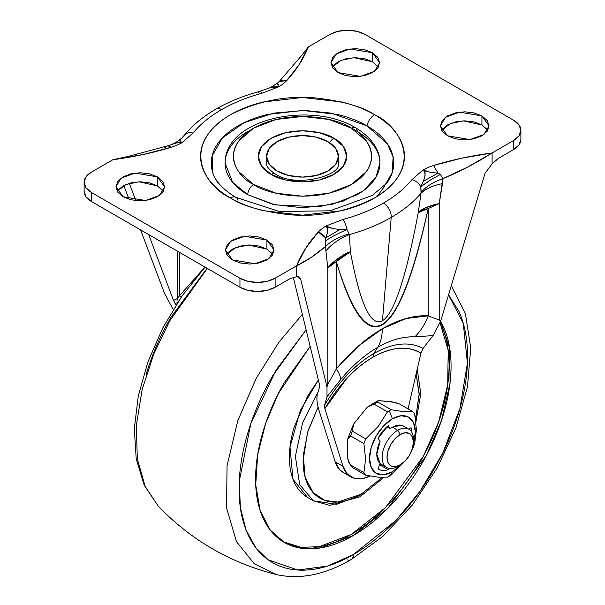 <?xml version="1.0" encoding="UTF-8"?>
<svg xmlns="http://www.w3.org/2000/svg" width="605" height="605" viewBox="0 0 605 605"><rect width="100%" height="100%" fill="white"/><g stroke="black" fill="none" stroke-linecap="round" stroke-linejoin="round"><path stroke-width="0.91" d="M404.321 426.654A22.113 12.765 120 0 0 392.441 427.198L397.765 430.276L400.208 434.503A18.657 10.777 -60 0 1 413.404 442.126A18.657 10.777 -60 0 1 400.208 464.98A18.657 10.777 -60 0 1 387.018 457.357A18.657 10.777 -60 0 1 400.208 434.503L397.765 430.276A22.113 12.765 120 0 0 382.133 457.357A22.113 12.765 120 0 0 397.765 466.387L405.259 460.904L409.54 455.126L412.398 448.532L413.404 442.126L412.398 436.878L409.54 433.581L405.259 432.749L400.208 434.503L395.163 438.58L390.883 444.357L388.024 450.952L387.018 457.357L388.024 462.613L390.883 465.903L395.163 466.735L400.208 464.98L397.765 466.387A22.113 12.765 -60 0 1 385.325 466.455A22.113 12.765 -60 0 1 383.759 448.403A22.113 12.765 -60 0 1 397.765 430.276L392.441 427.198A22.113 12.765 120 0 0 390.27 428.627L386.981 426.729L390.27 428.627A22.113 12.765 -60 0 1 392.441 427.198L401.183 425.239L403.966 426.374M380.114 441.264A22.113 12.765 120 0 0 380.114 463.483L376.802 454.279L380.114 441.264L378.034 438.307A27.641 15.957 -60 0 1 388.191 425.67L390.27 428.627L388.191 425.67L378.034 438.307L380.114 441.264M392.441 471.726L389.31 476.173A40.081 23.141 120 0 0 391.14 475.046A40.081 23.141 -60 0 1 389.31 476.173A40.081 23.141 -60 0 1 387.48 477.163L378.261 477.171L365.73 475.227L352.443 467.552L365.73 475.227A40.081 23.141 -60 0 1 363.9 472.618L350.605 464.942A40.081 23.141 120 0 0 352.443 467.552A40.081 23.141 -60 0 1 350.605 464.942L348.79 462.288L347.482 456.858L347.701 439.185L350.605 435.948L363.9 443.624A40.081 23.141 -60 0 1 365.73 438.897L378.337 426.306L387.48 411.846L374.185 404.178A40.081 23.141 -60 0 1 377.853 402.06A40.081 23.141 120 0 0 374.185 404.178L369.39 405.668L366.35 408.231L354.023 423.56L366.35 408.231L367.946 406.779L374.185 404.178L387.48 411.846A40.081 23.141 -60 0 1 389.31 410.719L392.441 418.781A32.42 18.717 -60 0 1 413.291 444.221L415.363 432.015L413.616 422.895L408.647 417.178L401.213 415.733L392.441 418.781L383.668 425.859L376.227 435.895L371.258 447.352L369.511 458.492L371.258 467.612L376.227 473.329L383.668 474.774L392.441 471.726A32.42 18.717 -60 0 1 369.511 458.492A32.42 18.717 -60 0 1 392.441 418.781L389.31 410.719A40.081 23.141 120 0 0 387.48 411.846L378.337 426.306L365.73 438.897A40.081 23.141 120 0 0 363.9 443.624L365.594 459.097L363.9 472.618A40.081 23.141 120 0 0 365.73 475.227L378.261 477.171L387.48 477.163A40.081 23.141 120 0 0 389.31 476.173L392.441 471.726L401.97 463.831M378.034 468.83L380.114 463.483L378.034 468.83A27.641 15.957 -60 0 0 388.191 469.737L388.758 468.293L388.191 469.737C384.213 470.977 380.825 470.675 378.034 468.83L378.617 469.193M408.685 429.104L411.082 427.72A27.641 15.957 -60 0 1 411.945 432.522L411.082 427.72L408.685 429.104M379.433 400.676L391.76 401.773L399.595 404.004L412.89 411.672A40.081 23.141 -60 0 1 414.72 414.281A40.081 23.141 120 0 0 412.89 411.672L403.747 411.68L391.14 409.729L377.853 402.06L377.822 400.828L379.433 400.676L377.822 400.828L377.853 402.06L391.14 409.729A40.081 23.141 120 0 0 389.31 410.719A40.081 23.141 -60 0 1 391.14 409.729L403.747 411.68L412.89 411.672L399.595 404.004L394.8 402.378L379.433 400.676M354.023 423.56L352.412 426.676L352.443 431.221L365.73 438.897L352.443 431.221A40.081 23.141 120 0 0 350.605 435.948A40.081 23.141 -60 0 1 352.443 431.221L353.479 424.483M416.414 429.762L414.72 443.276A40.081 23.141 -60 0 1 412.89 448.002A40.081 23.141 120 0 0 414.72 443.276L416.414 429.762L414.72 414.281L415.582 419.28M391.14 475.046L403.958 462.182L391.14 475.046M412.043 449.659L412.89 448.002L412.043 449.651M413.404 442.126L413.404 439.306A22.113 12.765 120 0 0 397.765 430.276A22.113 12.765 -60 0 1 410.213 430.208A22.113 12.765 -60 0 1 413.351 440.795M352.443 467.552L352.329 466.342M363.9 443.624L350.605 435.948L348.162 437.642L347.482 440.425L347.482 456.858L348.094 460.178L350.605 464.942L363.9 472.618L365.594 459.097L363.9 443.624M380.817 464.08L380.371 465.222L388.191 469.737L380.371 465.222L380.817 464.08M379.32 465.525L380.371 465.222A27.641 15.957 120 0 1 379.32 465.525M324.87 408.609L324.575 405.252C338.407 382.042 354.817 364.792 373.814 353.509L372.892 357.23C354.114 368.437 338.112 385.574 324.877 408.625L342.99 466.342L335.17 461.827L319.062 410.492C316.838 403.399 316.332 397.787 317.549 393.666L319.584 387.003L319.531 384.75L293.259 277.173L319.531 384.75L319.584 387.003L317.549 393.666C316.362 398.03 316.869 403.633 319.062 410.492L335.17 461.827A44.225 25.539 120 0 0 343.065 472.331M167.88 145.767L171.389 147.227A66.346 38.304 0 0 0 181.818 142.833L193.018 133.07C200.21 124.305 209.731 116.485 221.574 109.618A11.056 6.383 -120 0 0 216.03 109.074A11.056 6.383 60 0 1 221.574 109.618C233.477 102.774 247.014 97.276 262.199 93.132A11.056 3.849 -105.2 0 0 259.227 91.506A11.056 3.849 74.8 0 1 262.199 93.132C247.014 97.276 233.477 102.774 221.574 109.618C209.731 116.485 200.21 124.305 193.018 133.07L181.818 142.833A66.346 38.304 180 0 1 171.389 147.227L143.196 154.502L112.901 159.72L91.393 172.138L112.901 159.72C133.796 156.929 153.299 152.762 171.389 147.227L167.827 145.782L128.623 156.324L112.901 159.72M327.002 396.797L327.002 386.935L327.812 384.334L327.002 386.935L300.791 279.616L298.31 276.636L300.791 279.616L299.762 277.461L296.639 276.735L290.317 278.481L275.131 287.246L267.062 290.362L257.541 291.451L248.02 290.362L239.951 287.246L239.951 278.217L239.951 287.246L91.393 201.48L91.393 192.45L91.393 201.48L86.001 196.822L84.11 191.324A24.881 14.361 0 0 0 91.393 201.48L239.951 287.246A24.881 14.361 0 0 0 275.131 287.246L275.131 278.217L296.639 265.807L275.131 278.217L275.131 287.246L290.317 278.481L296.639 276.735L296.639 265.807L305.676 248.307L318.283 232.033A66.346 38.304 180 0 1 325.883 226.013L332.871 228.584L339.844 229.529L346.952 229.378L349.387 234.596C364.974 230.218 378.911 224.493 391.208 217.422A11.056 6.383 -120 0 0 383.426 203.061C371.523 209.897 357.986 215.395 342.801 219.547A11.056 3.849 74.8 0 1 346.952 229.378L349.387 234.596L350.401 251.816C355.309 278.111 360.421 296.957 365.745 308.353C371.137 319.894 376.703 324.008 382.443 320.695L391.208 217.422C378.911 224.493 364.974 230.218 349.387 234.596C339.405 238.582 331.57 244.027 325.898 250.939L325.664 246.341L311.151 257.443L296.639 265.807L296.639 276.735C298.651 276.107 300.035 277.067 300.791 279.616L327.002 386.935L327.002 396.797L324.575 405.252L327.002 396.797L340.562 379.751A55.289 12.705 -140.4 0 0 336.342 368.853L358.568 345.916L382.277 328.787A55.289 31.921 60 0 1 377.671 347.376A109.437 63.185 -60 0 1 414.788 336.902A55.289 43.318 -86.9 0 0 428.211 315.818A135.452 78.204 120 0 0 382.277 328.787L405.978 318.548L428.211 315.818L428.211 208.521C420.785 242.537 413.23 269.293 405.524 288.797C397.825 308.293 390.074 320.287 382.277 324.794C374.48 329.294 366.728 326.246 359.022 315.636C351.323 305.033 343.761 287.004 336.342 261.557L336.342 368.853L327.812 384.334L327.812 267.917L325.898 250.939L325.573 240.707L325.709 237.939L327.766 231.828L327.434 228.592L325.883 226.013L342.801 219.547C357.986 215.395 371.523 209.897 383.426 203.061C395.269 196.186 404.79 188.374 411.982 179.609L423.182 169.839A66.346 38.304 180 0 1 433.611 165.452L461.804 158.17L492.099 152.952L467.483 167.184L442.868 178.679L439.222 203.59L439.222 320.007L440.591 321.353L485.059 173.227L492.099 163.879L492.099 152.952L492.099 163.879L498.422 158.329L513.607 149.564L513.607 140.541L492.099 152.952L513.607 140.541L518.999 135.875L520.89 130.377L518.999 124.887L513.607 120.221L365.049 34.455L356.98 31.347L347.459 30.25L337.938 31.347L329.869 34.455L308.361 46.872L329.869 34.455A24.881 14.361 180 0 1 365.049 34.455L513.607 120.221A24.881 14.361 180 0 1 520.89 130.377A24.881 14.361 180 0 1 513.607 140.541L513.607 149.564A24.881 14.361 0 0 0 520.89 139.407L520.89 130.377M442.263 129.523L447.534 124.963L455.429 121.923L464.738 120.849L474.048 121.923L481.935 124.963L481.935 115.933L489.067 125.87L483.894 134.522L469.941 139.589L447.534 135.8L442.263 131.24L440.41 125.87L442.263 120.493L447.534 115.933L455.429 112.893L464.738 111.819L474.048 112.893L481.935 115.933L487.214 120.493L489.067 125.87L487.214 131.24L481.935 135.8L474.048 138.84L464.738 139.914L455.429 138.84L447.534 135.8L440.41 125.87L445.583 117.211L459.535 112.144L481.935 115.933L481.935 124.963L463.445 120.871L450.302 123.594L441.703 130.377M332.803 66.323L338.074 61.771L345.969 58.723L355.279 57.656L364.588 58.723L372.476 61.771L372.476 52.741L379.6 62.67L374.427 71.329L360.482 76.389L338.074 72.6L332.803 68.047L330.95 62.67L332.803 57.294L338.074 52.741L345.969 49.693L355.279 48.627L364.588 49.693L372.476 52.741L377.747 57.294L379.6 62.67L377.747 68.047L372.476 72.6L364.588 75.648L355.279 76.714L345.969 75.648L338.074 72.6L330.95 62.67L336.123 54.011L350.076 48.952L372.476 52.741L372.476 61.771L353.986 57.672L340.834 60.394L332.243 67.185M227.253 253.661L232.524 249.101L240.412 246.054L249.721 244.987L259.031 246.054L266.926 249.101L266.926 240.072L274.05 250.001L268.877 258.66L254.924 263.727L232.524 259.938L227.253 255.378L225.4 250.001L227.253 244.632L232.524 240.072L240.412 237.031L249.721 235.958L259.031 237.031L266.926 240.072L272.197 244.632L274.05 250.001L272.197 255.378L266.926 259.938L259.031 262.978L249.721 264.052L240.412 262.978L232.524 259.938L225.4 250.001L230.573 241.35L244.518 236.283L266.926 240.072L266.926 249.101L248.428 245.01L235.285 247.732L226.686 254.516M117.786 190.462L123.065 185.901L130.952 182.861L140.262 181.787L149.571 182.861L157.466 185.901L157.466 176.879L164.59 186.809L159.417 195.468L145.465 200.527L123.065 196.738L117.786 192.178L115.933 186.809L117.786 181.432L123.065 176.879L130.952 173.832L140.262 172.765L149.571 173.832L157.466 176.879L162.737 181.432L164.59 186.809L162.737 192.178L157.466 196.738L149.571 199.786L140.262 200.852L130.952 199.786L123.065 196.738L115.933 186.809L121.106 178.15L135.059 173.09L157.466 176.879L157.466 185.901L138.968 181.81L125.825 184.533L117.226 191.324M218.224 183.262C213.595 176.811 211.274 170.096 211.274 163.108C211.274 156.128 213.595 149.405 218.224 142.954C222.852 136.503 229.439 130.809 237.999 125.87C246.553 120.932 256.414 117.12 267.591 114.451L302.5 110.443L337.409 114.451C348.586 117.12 358.447 120.932 367.001 125.87A11.056 6.383 -60 0 1 374.578 114.723C363.008 106.934 343.791 101.39 316.914 98.078C286.906 95.204 258.078 100.755 230.422 114.723C178.059 146.092 206.449 187.452 230.422 197.948C220.87 192.428 213.504 186.068 208.332 178.861C203.159 171.646 200.573 164.144 200.573 156.34C200.573 148.535 203.159 141.025 208.332 133.818C213.504 126.604 220.87 120.244 230.422 114.723C239.981 109.21 251.007 104.952 263.493 101.965L302.5 97.488L341.507 101.965C353.993 104.952 365.019 109.21 374.578 114.723C384.13 120.244 391.495 126.604 396.668 133.818C401.841 141.025 404.427 148.535 404.427 156.34C404.427 164.144 401.841 171.646 396.668 178.861C391.495 186.068 384.13 192.428 374.578 197.948C365.019 203.469 353.993 207.719 341.507 210.706L302.5 215.183L263.493 210.706C251.007 207.719 239.981 203.469 230.422 197.948A11.056 6.383 -60 0 1 235.927 197.389A11.056 6.383 120 0 0 230.422 197.948C241.992 205.738 261.209 211.289 288.086 214.593C318.094 217.467 346.922 211.916 374.578 197.948C426.941 166.579 398.551 125.227 374.578 114.723A11.056 6.383 120 0 0 367.001 125.87L387.397 143.839L393.129 157.111L392.191 172.727L385.423 184.313L372.166 195.506L330.133 210.797L279.427 211.523L235.958 197.404C219.358 187.437 214.374 178.067 212.809 172.727L212.143 155.871L222.353 137.955L244.193 122.603L273.778 113.12L304.58 110.458L331.396 113.15L367.001 125.87C375.561 130.809 382.148 136.503 386.776 142.954C391.405 149.405 393.726 156.128 393.726 163.108C393.726 170.096 391.405 176.811 386.776 183.262M271.184 174.414C279.087 180.434 310.206 187.55 333.816 174.414C356.564 160.786 344.23 142.818 333.816 138.258A8.296 4.787 120 0 0 329.619 142.719A8.296 4.787 -60 0 1 333.816 138.258L343.413 146.554L346.786 156.34L343.413 166.118L333.816 174.414L319.448 179.957L302.5 181.901L285.552 179.957L271.184 174.414L261.587 166.118L258.214 156.34L261.587 146.554L271.184 138.258L285.552 132.714L302.5 130.771L319.448 132.714L333.816 138.258C325.913 132.245 294.794 125.122 271.184 138.258C248.436 151.885 260.77 169.854 271.184 174.414A8.296 4.787 -60 0 1 275.335 174.006A8.296 4.787 120 0 0 271.184 174.414M247.77 131.512C240.51 135.701 234.921 140.534 230.989 146.009C227.064 151.484 225.098 157.179 225.098 163.108L232.653 182.37L247.77 194.704L275.063 204.891L319.054 206.759L343.232 201.11L363.446 190.658L375.992 177.129L379.902 163.108C379.902 157.179 377.936 151.484 374.011 146.009C370.079 140.534 364.49 135.701 357.23 131.512A8.296 4.787 -60 0 0 355.513 127.715A8.296 4.787 120 0 0 351.369 128.124C367.628 135.24 386.867 163.282 351.369 184.548C314.532 205.05 265.966 193.94 253.631 184.548A8.296 4.787 120 0 0 247.77 194.704L272.878 204.392L302.5 207.795L332.122 204.392L357.23 194.704C364.49 190.514 370.079 185.682 374.011 180.207C377.936 174.732 379.902 169.037 379.902 163.108C380.409 153.436 374.578 139.074 355.513 127.715C311.741 100.967 224.697 118.104 225.098 163.108C225.098 169.037 227.064 174.732 230.989 180.207C234.921 185.682 240.51 190.514 247.77 194.704A8.296 4.787 -60 0 1 253.631 184.548L276.054 193.199L302.5 196.239L328.946 193.199L351.369 184.548L366.35 171.608C369.852 166.715 371.606 161.626 371.606 156.34C371.606 151.046 369.852 145.956 366.35 141.071L351.369 128.124L328.946 119.472L302.5 116.44L276.054 119.472L253.631 128.124L238.65 141.071C235.148 145.956 233.394 151.046 233.394 156.34C233.394 161.626 235.148 166.715 238.65 171.608L253.631 184.548C237.372 177.431 218.133 149.39 253.631 128.124C290.468 107.629 339.034 118.739 351.369 128.124A8.296 4.787 -60 0 1 355.513 127.715M327.91 141.668A35.937 20.744 180 0 1 338.112 159.123A35.937 20.744 180 0 1 313.987 175.994A35.937 20.744 180 0 1 277.09 171.011A35.937 20.744 180 0 1 266.888 153.549A35.937 20.744 180 0 1 291.013 136.677A35.937 20.744 180 0 1 327.91 141.668L316.249 137.169L302.5 135.588L288.751 137.169L277.09 141.668L269.301 148.399L266.563 156.34L269.301 164.28L277.09 171.011L288.751 175.503L302.5 177.083L316.249 175.503L327.91 171.011L335.699 164.28L338.437 156.34L335.699 148.399L327.91 141.668M377.21 196.375L384.916 185.69M333.378 388.652L340.562 379.751A109.437 63.185 -60 0 1 377.671 347.376A109.437 63.185 120 0 0 340.562 379.751A55.289 12.705 39.6 0 0 336.342 368.853L327.812 384.334L327.812 267.917L336.342 261.557L336.342 368.853A135.452 78.204 120 0 1 382.277 328.787A55.289 31.921 -120 0 1 377.671 347.376L373.814 353.509C354.772 364.845 338.354 382.088 324.575 405.252L324.477 406.794M343.232 472.429L339.549 469.571L335.17 461.827L342.99 466.342L347.361 474.086L354.303 478.26L363.106 478.434L370.124 476.052A44.225 25.539 -60 0 1 350.885 476.846A44.225 25.539 -60 0 1 342.99 466.342L324.877 408.625L346.786 378.465C355.127 369.542 363.824 362.463 372.892 357.23C391.669 346.763 407.672 345.41 420.906 353.191C414.637 349.244 407.331 347.625 398.998 348.329C390.656 349.024 381.959 351.997 372.892 357.23L373.814 353.509L377.671 347.376C390.618 339.912 402.983 336.418 414.788 336.902L433.036 335.578L423.046 348.397C409.267 341.152 392.857 342.853 373.814 353.509C392.804 342.861 409.222 341.159 423.046 348.397L420.906 353.191L408.072 408.889L420.906 353.191L423.046 348.397L433.036 335.578L440.591 321.353L485.059 173.227L492.099 163.879L498.422 158.329L513.607 149.564L518.999 144.905L520.89 139.407M391.208 217.422L382.443 320.695C388.183 317.375 394.067 306.652 400.086 288.524C406.038 270.624 412.088 245.327 418.252 212.642L421.042 193.229C413.397 202.259 403.452 210.321 391.208 217.422C403.452 210.321 413.397 202.259 421.042 193.229L420.785 186.748L423.417 181.273L425.141 175.314L424.687 172.259L423.182 169.839L430.594 172.463L437.99 173.113L440.417 174.399L442.868 178.679C459.278 171.926 475.689 163.35 492.099 152.952C471.204 155.742 451.701 159.909 433.611 165.452L437.99 173.113L433.611 165.452A66.346 38.304 0 0 0 423.182 169.839L411.982 179.609A11.056 8.168 39.2 0 1 420.785 186.748A11.056 8.168 -140.8 0 0 411.982 179.609C404.79 188.374 395.269 196.186 383.426 203.061A11.056 6.383 60 0 1 391.208 217.422M164.409 293.062L140.564 229.87L164.409 293.062L171.964 307.279L164.409 293.062M129.024 199.264L123.821 185.485L129.024 199.264M91.393 192.45A24.881 14.361 180 0 1 84.11 182.294A24.881 14.361 180 0 1 91.393 172.138L86.001 176.796L84.11 182.294L86.001 187.792L91.393 192.45L239.951 278.217L91.393 192.45M275.131 278.217A24.881 14.361 180 0 1 239.951 278.217L248.02 281.333L257.541 282.422L267.062 281.333L275.131 278.217M277.619 83.263L279.117 86.659L269.565 87.959L277.211 83.339L279.291 81.493L286.717 80.639A11.056 7.774 -134.4 0 0 279.291 81.493L277.234 83.929L279.117 86.659A66.346 38.304 0 0 0 286.717 80.639C296.314 70.195 303.529 58.935 308.361 46.872L299.324 64.364L286.717 80.639A66.346 38.304 180 0 1 279.117 86.659L262.199 93.132L279.117 86.659L275.676 86.228L272.129 86.976L259.295 91.484C243.263 95.855 228.841 101.716 216.046 109.066C203.151 116.5 192.617 125.182 184.449 135.104A11.056 8.168 39.2 0 1 193.018 133.07A11.056 8.168 -140.8 0 0 184.442 135.119L179.859 140.247L181.818 142.833L178.172 142.425L167.827 145.782M433.036 335.578L440.591 321.353L439.222 320.015L428.211 315.818L428.211 208.521L439.222 203.59L439.222 320.007L428.211 315.818A55.289 43.318 93.1 0 1 414.788 336.902L423.122 336.841M173.295 309.359L171.964 307.279L173.295 309.367M487.774 130.377L481.935 124.963L487.214 129.523M272.757 254.516L266.926 249.101L272.197 253.661M163.297 191.324L157.466 185.901L162.737 190.462M175.163 303.627L178.377 302.122L177.439 298.499L178.377 302.122L175.163 303.627L173.506 300.443L177.439 298.499L177.439 251.158L177.439 298.499L173.506 300.443L148.641 234.528L173.506 300.443L176.04 304.988M129.311 183.292L135.845 200.618L129.311 183.292M204.944 267.032L179.647 295.588L179.647 252.429L179.647 295.588L181.228 297.168L179.647 295.588L204.944 267.032M247.959 106.609L249.684 106.004M253.442 104.756L254.569 104.393M266.563 156.34L266.623 164.341M338.376 164.341L338.437 156.34M235.927 197.389A11.056 6.383 -60 0 1 237.999 200.346M378.314 67.185L372.476 61.771M382.443 320.695C394.029 313.813 405.963 277.793 418.252 212.642L428.211 208.521C397.583 345.205 366.963 362.887 336.342 261.557L350.401 251.816C360.187 304.217 370.873 327.176 382.443 320.695M346.952 229.378L333.642 235.897L346.952 229.378A11.056 3.849 -105.2 0 0 342.801 219.547L325.883 226.013A66.346 38.304 0 0 0 318.283 232.033A11.056 7.774 45.6 0 1 325.709 237.939L318.283 232.033C308.686 242.476 301.471 253.737 296.639 265.807C306.312 261.141 315.984 254.652 325.664 246.341L325.709 237.939C328.409 231.133 328.47 227.155 325.883 226.013C328.031 227.495 332.682 228.667 339.844 229.529L325.709 237.939L339.844 229.529M258.048 92.792A11.056 3.849 74.8 0 1 259.227 91.506M172.145 144.164C175.435 142.765 178.165 141.116 180.335 139.233L181.576 138.152C179.277 140.103 179.36 141.661 181.818 142.833L175.684 142.886M173.453 143.642L172.796 143.899M167.01 146.312L164.583 147.756M279.291 81.493L277.128 83.407L279.313 81.441M333.642 235.897L325.573 240.707L333.642 235.897M349.145 233.885C339.193 236.714 331.366 240.858 325.664 246.341C331.366 240.858 339.193 236.714 349.145 233.885M349.387 234.596L350.401 251.816C340.819 255.817 333.295 261.178 327.812 267.917L325.898 250.939C331.57 244.027 339.405 238.582 349.387 234.596M327.812 267.917C337.046 258.675 344.578 253.306 350.401 251.816A55.289 39.507 163.7 0 0 336.342 261.557L327.812 267.917M422.751 182.672L423.424 181.273L437.99 173.113L423.424 181.273C425.723 174.951 425.64 171.139 423.182 169.839C425.05 171.396 429.989 172.486 437.99 173.113L440.417 174.399L430.768 179.821L420.906 186.506M440.417 174.399L442.868 178.679C433.339 181.984 426.117 186.521 421.201 192.284L420.785 186.748L430.768 179.821L440.417 174.399M442.868 178.679L442.467 183.64C432.991 185.47 425.852 188.669 421.042 193.229L421.201 192.284C426.117 186.521 433.339 181.984 442.868 178.679M442.467 183.64L439.222 203.59C430.064 205.314 423.069 208.332 418.252 212.642L421.042 193.229C425.852 188.669 432.991 185.47 442.467 183.64M439.222 203.59L428.211 208.521A55.289 21.833 -167.7 0 0 418.252 212.642C419.787 209.882 426.775 206.865 439.222 203.59M177.439 298.499L179.647 295.588L177.439 298.499M158.434 506.377L145.124 486.299L137.343 458.885L136.284 425.761L142.122 389.65L153.92 353.668L169.96 320.491L207.341 268.423L169.96 320.491L153.92 353.668L142.122 389.65L136.284 425.761L137.343 458.885L145.124 486.299L158.404 506.34L144.277 485.354L136.238 459.082L134.295 428.832L138.303 395.904L147.991 361.707L162.858 327.804L182.196 295.769L205.087 267.115M361.14 494.217L337.847 502.037L324.87 500.464L313.11 492.568L305.139 477.194L303.264 455.391L308.081 430.609L318.094 407.067L307.506 432.499L303.09 460.7C303.09 469.593 304.557 477.292 307.506 483.803C310.448 490.315 314.645 495.14 320.09 498.286C325.535 501.432 331.812 502.649 338.921 501.946C346.037 501.242 353.441 498.664 361.14 494.217A5.528 3.191 60 0 1 359.998 496.75A5.528 3.191 -120 0 0 361.14 494.217L382.299 477.39L361.14 494.217M317.973 392.229L302.651 422.57L295.376 456.389L299.687 484.681L313.42 500.819L299.687 484.681L295.376 456.389L302.651 422.57L317.973 392.229M357.23 496.478L336.577 504.313L313.42 500.819L329.801 505.379L359.998 496.75A5.528 3.191 60 0 1 357.23 496.478M318.374 380.023L300.314 410.462L289.992 447.14L292.986 479.228L307.552 497.431C301.744 494.073 297.267 488.923 294.121 481.973C290.975 475.023 289.402 466.803 289.402 457.32C289.402 447.829 290.975 437.793 294.121 427.213L307.552 396.245L318.374 380.016M283.246 541.793L301.169 547.359L319.296 546.663L351.369 534.396L353.32 535.523C366.282 528.044 378.745 517.978 390.724 505.341C402.696 492.704 413.268 478.442 422.426 462.568C431.592 446.702 438.655 430.42 443.616 413.729C448.577 397.039 451.058 381.21 451.058 366.244C451.058 351.278 448.577 338.316 443.616 327.35L440.569 321.429L449.704 348.336L450.067 382.852L441.544 420.301L426.283 455.633L387.949 508.208L353.32 535.523L351.369 534.396L385.445 507.633L423.318 456.374L438.685 421.821L447.708 384.901L448.207 350.386L440.047 322.904M448.555 294.824L463.256 323.327L467.431 363.144L459.861 408.768L442.709 453.213L420.104 491.147L396.094 520.3L353.32 554.588L327.486 566.083L297.917 570.023L268.355 559.905L255.756 547.623L246.084 530.063L240.359 507.58L239.255 481.217L250.871 423.455L275.971 370.252L306.115 329.801L272.537 376.03C261.829 394.589 253.571 413.616 247.778 433.127C241.977 452.631 239.081 471.136 239.081 488.628C239.081 506.12 241.977 521.276 247.778 534.086C253.571 546.905 261.829 556.403 272.537 562.589C283.253 568.776 295.611 571.173 309.601 569.781C323.599 568.398 338.172 563.331 353.32 554.588A11.056 6.383 60 0 1 351.051 559.633A11.056 6.383 -120 0 0 353.32 554.588C368.468 545.839 383.041 534.079 397.039 519.302C411.037 504.532 423.387 487.864 434.103 469.314C444.811 450.755 453.069 431.728 458.87 412.217C464.663 392.705 467.559 374.208 467.559 356.716C467.559 339.224 464.663 324.068 458.87 311.25L448.562 294.794M302.341 314.366L278.829 342.332L256.225 378.284L237.773 420.74L227.049 465.827L226.557 507.905L236.426 541.573L254.312 563.815L276.682 574.629L254.312 563.815L236.426 541.573L226.557 507.905L227.049 465.827L237.773 420.74L256.225 378.284L278.829 342.332L302.341 314.366M351.051 559.633A11.056 6.383 60 0 1 347.293 559.897M310.153 346.347L278.361 393.53L265.701 423.258L257.685 454.658L255.718 484.779L260.18 510.628L270.238 530.071L284.214 542.367L302.334 548.387L320.741 547.88L353.32 535.523C340.358 543.01 327.895 547.343 315.923 548.531C303.944 549.711 293.38 547.661 284.214 542.367C275.048 537.081 267.985 528.952 263.024 517.986C258.07 507.028 255.59 494.066 255.59 479.099C255.59 464.133 258.07 448.305 263.024 431.615C267.985 414.924 275.048 398.642 284.214 382.768L310.153 346.34M313.965 547.396C325.936 546.217 338.407 541.876 351.369 534.396C364.323 526.917 376.794 516.851 388.765 504.215C400.744 491.57 411.309 477.315 420.475 461.441C429.641 445.567 436.704 429.285 441.658 412.602C446.619 395.912 449.099 380.084 449.099 365.118C449.099 350.151 446.619 337.189 441.658 326.224M416.127 373.935L419.189 394.679L415.559 419.121L419.197 393.666L416.127 373.928M146.13 374.442C151.931 354.931 160.189 335.904 170.897 317.345L207.091 268.272M386.708 467.483L380.053 463.642M377.49 400.941L368.528 406.31M353.275 424.861L347.807 438.746M349.161 463.075L351.936 467.143M408.821 429.179L403.497 426.102M338.49 163.108C342.521 175.147 296.026 188.488 275.335 174.006C265.035 167.093 266.782 163.728 266.51 163.108M84.11 191.324L84.11 182.294M342.959 472.271L350.779 476.785M279.298 81.456L301.653 55.531L308.361 46.872M313.42 500.819L307.552 497.431M158.404 506.34C191.324 540.363 230.755 563.126 276.682 574.629C300.057 579.779 324.84 574.788 351.029 559.648L382.889 536.348L412.209 505.137L437.128 468.104L455.973 427.773L467.461 386.837L470.743 347.958L465.404 313.526L451.285 285.749M359.998 496.75L383.88 477.398M415.938 421.957L420.785 393.658L417.208 369.224"/></g></svg>
